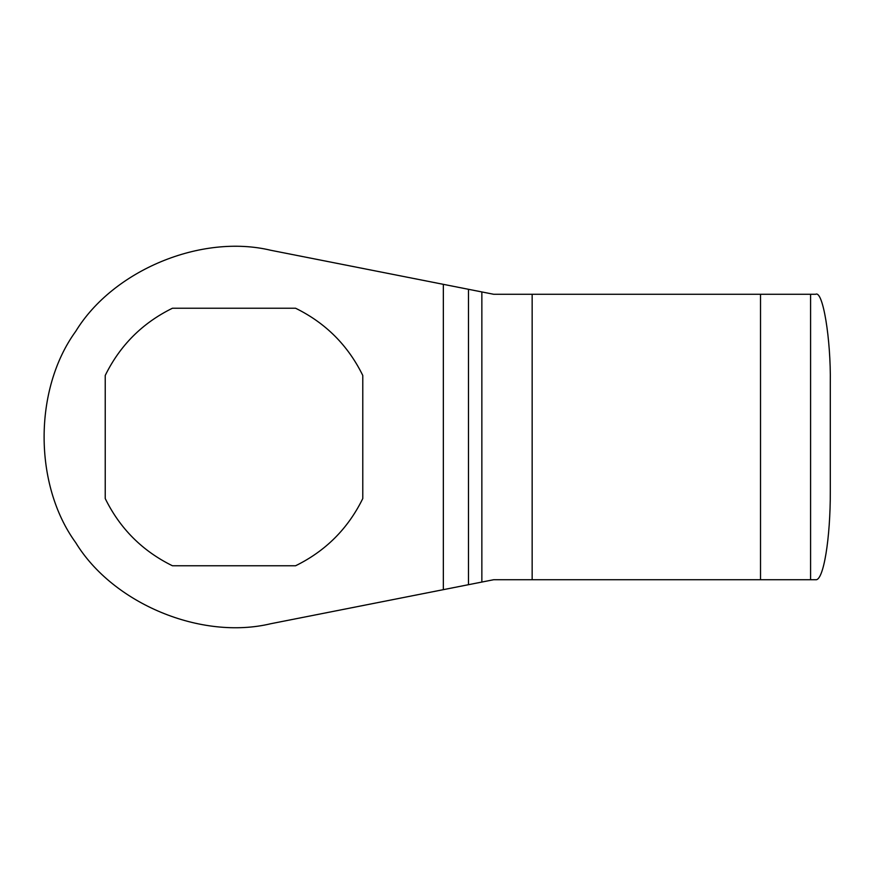 <?xml version="1.0" encoding="UTF-8"?>
<svg xmlns="http://www.w3.org/2000/svg" width="874" height="874" viewBox="0 0 874 874"><rect width="100%" height="100%" fill="white"/><g stroke="black" fill="none" stroke-linecap="round" stroke-linejoin="round"><path stroke-width="1.31" d="M468.486 584.695L270.864 623.708C201.249 640.434 112.997 603.781 75.721 542.656C33.573 484.775 33.573 389.225 75.721 331.344C112.997 270.219 201.249 233.566 270.864 250.292L493.635 294.265L815.704 294.265C822.926 290.299 830.956 339.145 830.3 383.085L830.3 490.915C830.508 538.351 823.494 580.97 815.704 579.735L493.635 579.735L468.486 584.695L468.486 289.305M270.864 250.292C201.249 233.566 112.997 270.219 75.721 331.344C33.573 389.225 33.573 484.775 75.721 542.656C112.997 603.781 201.249 640.434 270.864 623.708M172.451 308.227C142.396 322.987 119.989 345.394 105.23 375.449L105.23 498.551C119.989 528.606 142.396 551.013 172.451 565.773L295.565 565.773C325.62 551.013 348.027 528.606 362.776 498.551L362.776 375.449C348.027 345.394 325.62 322.987 295.565 308.227L172.451 308.227M443.347 589.655L443.347 284.345M481.858 582.051L481.858 291.949M532.157 294.265L532.157 579.735M760.522 579.735L760.522 294.265M810.58 294.265L810.58 579.735"/></g></svg>
